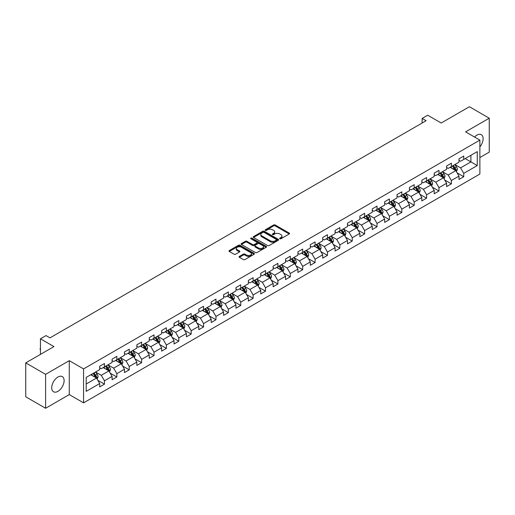<?xml version="1.0" encoding="UTF-8"?>
<svg xmlns="http://www.w3.org/2000/svg" width="515" height="515" viewBox="0 0 515 515"><rect width="100%" height="100%" fill="white"/><g stroke="black" fill="none" stroke-linecap="round" stroke-linejoin="round"><path stroke-width="0.77" d="M279.838 238.76A0.773 0.444 0 0 0 280.933 238.76L289.211 233.977A1.101 0.637 0 0 0 289.539 233.527A1.101 0.637 0 0 0 289.211 233.076L275.184 224.978A1.101 0.637 0 0 0 273.62 224.978L265.341 229.754A0.773 0.444 0 0 0 265.116 230.07A0.773 0.444 0 0 0 265.341 230.385A0.773 0.444 0 0 0 266.429 230.385L267.504 229.767A3.528 2.034 0 0 1 272.493 229.767L273.665 230.443A3.528 2.034 0 0 1 274.695 231.885A3.528 2.034 0 0 1 273.665 233.327L272.59 233.945A0.773 0.444 0 0 0 272.364 234.261A0.773 0.444 0 0 0 272.59 234.576A0.773 0.444 0 0 0 273.684 234.576L274.753 233.952A3.528 2.034 0 0 1 279.742 233.952L280.913 234.628A3.528 2.034 0 0 1 281.943 236.07A3.528 2.034 0 0 1 280.913 237.512L279.838 238.13A0.773 0.444 0 0 0 279.613 238.445A0.773 0.444 0 0 0 279.838 238.76L279.838 238.13M57.918 391.349A8.761 5.06 120 0 0 63.641 383.623A8.761 5.06 120 0 0 62.296 376.607A8.761 5.06 120 0 0 57.918 377.038A8.761 5.06 120 0 0 52.195 384.757A8.761 5.06 120 0 0 53.534 391.78A8.761 5.06 120 0 0 57.918 391.349M479.877 146.872A8.761 5.06 120 0 0 481.319 134.685A8.761 5.06 120 0 0 476.942 135.117A8.761 5.06 120 0 0 474.56 137.042M239.398 256.393A1.101 0.637 0 0 0 239.076 256.843A1.101 0.637 0 0 0 239.398 257.294L243.338 259.566A1.101 0.637 0 0 0 244.895 259.566L254.095 254.256A1.101 0.637 0 0 0 254.416 253.805A1.101 0.637 0 0 0 254.095 253.354L240.061 245.249A1.101 0.637 0 0 0 238.503 245.249L229.304 250.56A1.101 0.637 0 0 0 228.982 251.011A1.101 0.637 0 0 0 229.304 251.462L234.061 254.21A1.101 0.637 0 0 0 235.619 254.21L239.552 251.938A1.101 0.637 0 0 0 239.881 251.487A1.101 0.637 0 0 0 239.552 251.037L237.196 249.672A2.948 1.7 0 0 1 236.334 248.468A2.948 1.7 0 0 1 238.155 246.897A2.948 1.7 0 0 1 241.368 247.264L250.605 252.601A2.948 1.7 0 0 1 251.468 253.805A2.948 1.7 0 0 1 249.646 255.376A2.948 1.7 0 0 1 246.434 255.009L244.895 254.12A1.101 0.637 0 0 0 243.338 254.12L239.398 256.393L239.398 257.294L243.338 255.034L243.338 254.12M479.877 157.538L489.25 152.131L489.25 118.199L469.397 106.734L441.201 123.014L427.701 115.218L422.139 118.424L426.111 120.722L49.974 337.879L46.002 335.587L40.44 338.799L40.44 354.384M45.603 374.334L45.603 408.266L69.274 394.599L69.274 360.667L45.603 374.334L25.75 362.869L53.946 346.595L40.44 338.799M69.274 360.667L83.565 368.92L479.877 140.119L479.877 174.044L83.565 402.852L83.565 368.92M489.25 118.199L465.586 131.859L479.877 140.119M267.581 245.565A1.101 0.637 0 0 0 269.139 245.565L278.338 240.254A1.101 0.637 0 0 0 278.66 239.803A1.101 0.637 0 0 0 278.338 239.353L264.304 231.254A1.101 0.637 0 0 0 262.747 231.254L253.547 236.565A1.101 0.637 0 0 0 253.226 237.016A1.101 0.637 0 0 0 253.547 237.467L267.581 245.565M251.166 238.928A0.773 0.444 0 0 1 251.951 239.037L251.951 238.117L266.216 246.357A1.101 0.637 0 0 1 266.538 246.807A1.101 0.637 0 0 1 266.216 247.251L257.017 252.562A1.101 0.637 0 0 1 255.459 252.562L241.426 244.464L245.365 242.211L245.365 241.29L241.426 243.563A1.101 0.637 0 0 0 241.104 244.013A1.101 0.637 0 0 0 241.426 244.464L241.426 243.563M245.365 242.211A1.101 0.637 0 0 1 246.923 242.211L246.923 241.29A1.101 0.637 0 0 0 245.365 241.29M246.923 241.29L252.614 244.574A1.101 0.637 0 0 0 254.172 244.574L256.785 243.067A1.101 0.637 0 0 0 257.107 242.617A1.101 0.637 0 0 0 256.785 242.166L250.857 238.748A0.773 0.444 0 0 1 250.631 238.432A0.773 0.444 0 0 1 251.108 238.02A0.773 0.444 0 0 1 251.951 238.117M45.603 408.266L25.75 396.801L25.75 362.869M97.824 380.321L104.455 384.145L104.455 380.797L112.083 376.401L112.083 379.742L116.847 376.993L116.847 373.645L124.469 369.242L124.469 372.59L129.233 369.841L129.233 366.493L136.861 362.09L136.861 365.438L141.625 362.689L141.625 359.341L149.247 354.938L149.247 358.286L154.017 355.537L154.017 352.189L161.639 347.786L161.639 351.133L166.403 348.378L166.403 345.031L174.031 340.634L174.031 343.981L178.795 341.226L178.795 337.879L186.417 333.482L186.417 336.829L191.181 334.074L191.181 330.727L198.809 326.323L198.809 329.671L203.573 326.922L203.573 323.575L211.195 319.171L211.195 322.519L215.965 319.77L215.965 316.422L223.587 312.019L223.587 315.367L228.351 312.618L228.351 309.27L235.979 304.867L235.979 308.215L240.743 305.466L240.743 302.118L248.365 297.715L248.365 301.063L253.129 298.307L253.129 294.96L260.757 290.563L260.757 293.911L265.521 291.155L265.521 287.808L273.143 283.405L273.143 286.752L277.913 284.003L277.913 280.656L285.535 276.252L285.535 279.6L290.299 276.851L290.299 273.504L297.928 269.1L297.928 272.448L302.691 269.699L302.691 266.352L310.313 261.948L310.313 265.296L315.077 262.547L315.077 259.2L322.705 254.796L322.705 258.144L327.469 255.389L327.469 252.041L335.091 247.644L335.091 250.992L339.861 248.236L339.861 244.889L347.483 240.486L347.483 243.833L352.247 241.084L352.247 237.737L359.876 233.334L359.876 236.681L364.639 233.932L364.639 230.585L372.261 226.182L372.261 229.529L377.031 226.78L377.031 223.433L384.654 219.03L384.654 222.377L389.417 219.628L389.417 216.281L397.039 211.877L397.039 215.225L401.809 212.47L401.809 209.122L409.431 204.725L409.431 208.073L414.195 205.318L414.195 201.97L421.824 197.567L421.824 200.914L426.587 198.166L426.587 194.818L434.209 190.415L434.209 193.762L438.98 191.014L438.98 187.666L446.602 183.263L446.602 186.61L451.365 183.861L451.365 180.514L458.994 176.111L458.994 179.458L463.757 176.709L463.757 173.362L477.257 165.566L477.257 151.622L470.903 155.292L470.903 161.897L477.257 165.566M104.455 384.145L99.691 386.9L99.691 383.553L86.192 391.349L86.192 377.405L99.691 369.609L99.691 366.262L104.455 363.513L104.455 366.86L112.083 362.457L112.083 359.11L116.847 356.361L116.847 359.708L124.469 355.305L124.469 351.957L129.233 349.209L129.233 352.556L136.861 348.153L136.861 344.805L141.625 342.05L141.625 345.398L149.247 341.001L149.247 337.653L154.017 334.898L154.017 338.246L161.639 333.842L161.639 330.501L166.403 327.746L166.403 331.094L174.031 326.69L174.031 323.343L178.795 320.594L178.795 323.941L186.417 319.538L186.417 316.191L191.181 313.442L191.181 316.789L198.809 312.386L198.809 309.039L203.573 306.29L203.573 309.637L211.195 305.234L211.195 301.887L215.965 299.138L215.965 302.479L223.587 298.082L223.587 294.735L228.351 291.979L228.351 295.327L235.979 290.93L235.979 287.582L240.743 284.827L240.743 288.175L248.365 283.771L248.365 280.424L253.129 277.675L253.129 281.023L260.757 276.619L260.757 273.272L265.521 270.523L265.521 273.871L273.143 269.467L273.143 266.12L277.913 263.371L277.913 266.719L285.535 262.315L285.535 258.968L290.299 256.219L290.299 259.566L297.928 255.163L297.928 251.816L302.691 249.06L302.691 252.408L310.313 248.011L310.313 244.664L315.077 241.908L315.077 245.256L322.705 240.853L322.705 237.505L327.469 234.756L327.469 238.104L335.091 233.701L335.091 230.353L339.861 227.604L339.861 230.952L347.483 226.549L347.483 223.201L352.247 220.452L352.247 223.8L359.876 219.396L359.876 216.049L364.639 213.3L364.639 216.648L372.261 212.244L372.261 208.897L377.031 206.142L377.031 209.489L384.654 205.092L384.654 201.745L389.417 198.99L389.417 202.337L397.039 197.934L397.039 194.586L401.809 191.838L401.809 195.185L409.431 190.782L409.431 187.434L414.195 184.685L414.195 188.033L421.824 183.63L421.824 180.282L426.587 177.533L426.587 180.881L434.209 176.478L434.209 173.13L438.98 170.381L438.98 173.729L446.602 169.326L446.602 165.978L451.365 163.223L451.365 166.57L458.994 162.173L458.994 158.826L463.757 156.071L463.757 159.418L477.257 151.622M103.187 367.594L108.903 370.897L101.281 375.3L95.558 371.997M99.691 367.774L101.281 368.695L104.455 366.86M101.281 375.3L104.455 380.797M108.903 370.897L112.083 376.401M115.572 360.442L121.295 363.745L113.667 368.141L107.95 364.845M112.083 360.622L113.667 361.543L116.847 359.708M113.667 368.141L116.847 373.645M121.295 363.745L124.469 369.242M127.965 353.29L133.681 356.586L126.059 360.989L120.343 357.687M124.469 353.47L126.059 354.391L129.233 352.556M126.059 360.989L129.233 366.493M133.681 356.586L136.861 362.09M140.357 346.132L146.073 349.434L138.451 353.837L132.728 350.535M136.861 346.318L138.451 347.232L141.625 345.398M138.451 353.837L141.625 359.341M146.073 349.434L149.247 354.938M152.743 338.979L158.459 342.282L150.837 346.685L145.121 343.383M149.247 339.166L150.837 340.08L154.017 338.246M150.837 346.685L154.017 352.189M158.459 342.282L161.639 347.786M165.135 331.827L170.851 335.13L163.229 339.533L157.506 336.231M161.639 332.014L163.229 332.928L166.403 331.094M163.229 339.533L166.403 345.031M170.851 335.13L174.031 340.634M177.52 324.675L183.243 327.978L175.615 332.381L169.899 329.079M174.031 324.856L175.615 325.776L178.795 323.941M175.615 332.381L178.795 337.879M183.243 327.978L186.417 333.482M189.913 317.523L195.629 320.826L188.007 325.223L182.291 321.927M186.417 317.704L188.007 318.624L191.181 316.789M188.007 325.223L191.181 330.727M195.629 320.826L198.809 326.323M202.305 310.371L208.021 313.667L200.399 318.07L194.676 314.768M198.809 310.551L200.399 311.472L203.573 309.637M200.399 318.07L203.573 323.575M208.021 313.667L211.195 319.171M214.691 303.213L220.414 306.515L212.785 310.918L207.069 307.616M211.195 303.399L212.785 304.314L215.965 302.479M212.785 310.918L215.965 316.422M220.414 306.515L223.587 312.019M227.083 296.061L232.799 299.363L225.177 303.766L219.454 300.464M223.587 296.247L225.177 297.161L228.351 295.327M225.177 303.766L228.351 309.27M232.799 299.363L235.979 304.867M239.469 288.909L245.192 292.211L237.563 296.614L231.847 293.312M235.979 289.095L237.563 290.009L240.743 288.175M237.563 296.614L240.743 302.118M245.192 292.211L248.365 297.715M251.861 281.757L257.577 285.059L249.955 289.462L244.239 286.16M248.365 281.937L249.955 282.857L253.129 281.023M249.955 289.462L253.129 294.96M257.577 285.059L260.757 290.563M264.253 274.604L269.969 277.907L262.347 282.304L256.625 279.008M260.757 274.785L262.347 275.705L265.521 273.871M262.347 282.304L265.521 287.808M269.969 277.907L273.143 283.405M276.639 267.452L282.362 270.755L274.733 275.152L269.017 271.849M273.143 267.633L274.733 268.553L277.913 266.719M274.733 275.152L277.913 280.656M282.362 270.755L285.535 276.252M289.031 260.294L294.747 263.596L287.125 268L281.402 264.697M285.535 260.481L287.125 261.395L290.299 259.566M287.125 268L290.299 273.504M294.747 263.596L297.928 269.1M301.417 253.142L307.14 256.444L299.511 260.848L293.795 257.545M297.928 253.329L299.511 254.243L302.691 252.408M299.511 260.848L302.691 266.352M307.14 256.444L310.313 261.948M313.809 245.99L319.525 249.292L311.903 253.695L306.187 250.393M310.313 246.176L311.903 247.091L315.077 245.256M311.903 253.695L315.077 259.2M319.525 249.292L322.705 254.796M326.201 238.838L331.918 242.14L324.296 246.543L318.573 243.241M322.705 239.018L324.296 239.939L327.469 238.104M324.296 246.543L327.469 252.041M331.918 242.14L335.091 247.644M338.587 231.686L344.31 234.988L336.681 239.385L330.965 236.089M335.091 231.866L336.681 232.786L339.861 230.952M336.681 239.385L339.861 244.889M344.31 234.988L347.483 240.486M350.979 224.534L356.695 227.836L349.073 232.233L343.357 228.93M347.483 224.714L349.073 225.634L352.247 223.8M349.073 232.233L352.247 237.737M356.695 227.836L359.876 233.334M363.365 217.382L369.088 220.678L361.459 225.081L355.743 221.778M359.876 217.562L361.459 218.476L364.639 216.648M361.459 225.081L364.639 230.585M369.088 220.678L372.261 226.182M375.757 210.223L381.473 213.525L373.851 217.929L368.135 214.626M372.261 210.41L373.851 211.324L377.031 209.489M373.851 217.929L377.031 223.433M381.473 213.525L384.654 219.03M388.149 203.071L393.866 206.373L386.244 210.777L380.521 207.474M384.654 203.258L386.244 204.172L389.417 202.337M386.244 210.777L389.417 216.281M393.866 206.373L397.039 211.877M400.535 195.919L406.258 199.221L398.629 203.625L392.913 200.322M397.039 196.106L398.629 197.02L401.809 195.185M398.629 203.625L401.809 209.122M406.258 199.221L409.431 204.725M412.927 188.767L418.644 192.069L411.022 196.472L405.305 193.17M409.431 188.947L411.022 189.868L414.195 188.033M411.022 196.472L414.195 201.97M418.644 192.069L421.824 197.567M425.319 181.615L431.036 184.917L423.407 189.314L417.691 186.018M421.824 181.795L423.407 182.716L426.587 180.881M423.407 189.314L426.587 194.818M431.036 184.917L434.209 190.415M437.705 174.463L443.421 177.759L435.799 182.162L430.083 178.859M434.209 174.643L435.799 175.564L438.98 173.729M435.799 182.162L438.98 187.666M443.421 177.759L446.602 183.263M450.097 167.304L455.814 170.607L448.192 175.01L442.469 171.707M446.602 167.491L448.192 168.405L451.365 166.57M448.192 175.01L451.365 180.514M455.814 170.607L458.994 176.111M465.187 158.594L470.903 161.897L460.577 167.858L454.861 164.555M458.994 160.339L460.577 161.253L463.757 159.418M460.577 167.858L463.757 173.362M69.274 394.599L83.565 402.852M422.139 118.424L422.139 123.014M86.192 384.01L96.511 378.049L90.794 374.746M96.511 378.049L99.691 383.553M457.127 172.879L463.757 176.709M444.735 180.031L451.365 183.861M432.343 187.183L438.98 191.014M419.957 194.335L426.587 198.166M407.565 201.487L414.195 205.318M395.179 208.646L401.809 212.47M382.787 215.798L389.417 219.628M370.394 222.95L377.031 226.78M358.009 230.102L364.639 233.932M345.617 237.254L352.247 241.084M333.231 244.406L339.861 248.236M320.839 251.565L327.469 255.389M308.446 258.717L315.077 262.547M296.061 265.869L302.691 269.699M283.668 273.021L290.299 276.851M271.283 280.173L277.913 284.003M258.891 287.325L265.521 291.155M246.498 294.483L253.129 298.307M234.113 301.636L240.743 305.466M221.72 308.788L228.351 312.618M209.328 315.94L215.965 319.77M196.942 323.092L203.573 326.922M184.55 330.244L191.181 334.074M172.165 337.402L178.795 341.226M159.772 344.554L166.403 348.378M147.38 351.706L154.017 355.537M134.994 358.858L141.625 362.689M122.602 366.01L129.233 369.841M110.216 373.163L116.847 376.993M280.147 238.87L280.913 238.426A3.528 2.034 0 0 0 281.943 236.99L281.943 236.07M274.695 231.885L274.695 232.799A3.528 2.034 0 0 1 273.665 234.241L272.899 234.679M289.211 233.076L289.211 233.977L275.184 225.892A1.101 0.637 0 0 0 273.62 225.892L265.65 230.495M278.325 240.267L264.304 232.168A1.101 0.637 0 0 0 262.747 232.168L253.56 237.473M276.388 240.119A0.773 0.444 0 0 0 276.613 239.803A0.773 0.444 0 0 0 276.388 239.488L264.073 232.381A0.773 0.444 0 0 0 262.978 232.381L261.852 233.031A3.528 2.034 0 0 0 260.815 234.473A3.528 2.034 0 0 0 261.852 235.915L270.272 240.775A3.528 2.034 0 0 0 275.261 240.775L276.388 240.119L276.388 241.039A0.773 0.444 0 0 0 276.613 240.724L276.613 239.803M260.815 234.473L260.815 235.387A3.528 2.034 0 0 0 261.852 236.829L261.852 235.915M276.388 241.039L275.261 241.69A3.528 2.034 0 0 1 270.272 241.69L261.852 236.829M246.923 242.211L252.614 245.494A1.101 0.637 0 0 0 254.172 245.494L256.785 243.988A1.101 0.637 0 0 0 257.107 243.537L257.107 242.617M251.951 239.037L266.204 247.264M258.517 247.985A2.948 1.7 0 0 0 261.729 248.352A2.948 1.7 0 0 0 263.551 246.782A2.948 1.7 0 0 0 262.689 245.578L259.431 243.698A1.101 0.637 0 0 0 257.873 243.698L255.266 245.204A1.101 0.637 0 0 0 254.938 245.655A1.101 0.637 0 0 0 255.266 246.106L258.517 247.985L258.517 248.906A2.948 1.7 0 0 0 261.729 249.273A2.948 1.7 0 0 0 263.551 247.696L263.551 246.782M254.938 245.655L254.938 246.576A1.101 0.637 0 0 0 255.266 247.026L255.266 246.106M258.517 248.906L255.266 247.026M251.468 253.805L251.468 254.719A2.948 1.7 0 0 1 249.646 256.296A2.948 1.7 0 0 1 246.434 255.923L244.895 255.034A1.101 0.637 0 0 0 243.338 255.034M236.334 248.468L236.334 249.389A2.948 1.7 0 0 0 237.196 250.593L237.196 249.672M239.552 251.037L239.552 251.938L237.196 250.593M254.095 253.354L254.095 254.256L240.061 246.17A1.101 0.637 0 0 0 238.503 246.17L229.317 251.468M456.438 171.695L457.384 169.313A2.974 1.719 -120 0 0 456.438 166.783L454.797 164.594M451.938 168.373L450.825 166.886M452.337 166.017L453.973 168.199A2.974 1.719 60 0 1 454.829 169.995L455.781 169.441A2.974 1.719 -120 0 0 454.925 167.652L453.29 165.463M452.543 165.894L454.359 168.321A1.519 0.876 60 0 1 454.636 168.785L455.781 169.441M444.052 178.847L444.999 176.471A2.974 1.719 -120 0 0 444.046 173.935L442.404 171.746M439.553 175.525L438.439 174.038M439.945 173.169L441.587 175.357A2.974 1.719 60 0 1 442.437 177.147L443.389 176.594A2.974 1.719 -120 0 0 442.54 174.804L440.898 172.615M440.151 173.046L441.973 175.473A1.519 0.876 60 0 1 442.25 175.937L443.389 176.594M431.66 185.999L432.606 183.623A2.974 1.719 -120 0 0 431.654 181.087L430.019 178.898M427.16 182.677L426.047 181.19M427.553 180.321L429.195 182.51A2.974 1.719 60 0 1 430.044 184.299L430.997 183.746A2.974 1.719 -120 0 0 430.147 181.956L428.506 179.767M427.765 180.199L429.581 182.625A1.519 0.876 60 0 1 429.858 183.089L430.997 183.746M419.274 193.157L420.214 190.775A2.974 1.719 -120 0 0 419.268 188.239L417.626 186.05M414.768 189.829L413.654 188.342M415.167 187.473L416.802 189.662A2.974 1.719 60 0 1 417.659 191.451L418.611 190.904A2.974 1.719 -120 0 0 417.755 189.108L416.12 186.926M415.373 187.351L417.195 189.784A1.519 0.876 60 0 1 417.465 190.241L418.611 190.904M406.882 200.309L407.829 197.927A2.974 1.719 -120 0 0 406.876 195.391L405.241 193.202M402.382 196.981L401.269 195.5M402.775 194.625L404.417 196.814A2.974 1.719 60 0 1 405.266 198.603L406.219 198.056A2.974 1.719 -120 0 0 405.369 196.267L403.728 194.078M402.981 194.509L404.803 196.936A1.519 0.876 60 0 1 405.08 197.393L406.219 198.056M394.49 207.461L395.436 205.079A2.974 1.719 -120 0 0 394.49 202.543L392.848 200.361M389.99 204.14L388.877 202.653M390.389 201.777L392.024 203.966A2.974 1.719 60 0 1 392.881 205.755L393.833 205.208A2.974 1.719 -120 0 0 392.977 203.419L391.342 201.23M390.595 201.661L392.411 204.088A1.519 0.876 60 0 1 392.688 204.545L393.833 205.208M382.104 214.613L383.051 212.232A2.974 1.719 -120 0 0 382.098 209.702L380.456 207.513M377.604 211.292L376.491 209.805M377.997 208.936L379.639 211.118A2.974 1.719 60 0 1 380.488 212.914L381.441 212.36A2.974 1.719 -120 0 0 380.591 210.571L378.95 208.382M378.203 208.813L380.025 211.24A1.519 0.876 60 0 1 380.295 211.704L381.441 212.36M369.712 221.765L370.658 219.384A2.974 1.719 -120 0 0 369.706 216.854L368.071 214.665M365.212 218.444L364.099 216.957M365.605 216.088L367.247 218.276A2.974 1.719 60 0 1 368.096 220.066L369.049 219.512A2.974 1.719 -120 0 0 368.199 217.723L366.558 215.534M365.817 215.965L367.633 218.392A1.519 0.876 60 0 1 367.91 218.856L369.049 219.512M357.326 228.918L358.266 226.542A2.974 1.719 -120 0 0 357.32 224.006L355.678 221.817M352.82 225.596L351.706 224.109M353.219 223.24L354.854 225.428A2.974 1.719 60 0 1 355.71 227.218L356.663 226.664A2.974 1.719 -120 0 0 355.807 224.875L354.172 222.686M353.425 223.117L355.241 225.544A1.519 0.876 60 0 1 355.517 226.008L356.663 226.664M344.934 236.076L345.88 233.694A2.974 1.719 -120 0 0 344.928 231.158L343.293 228.969M340.434 232.748L339.321 231.261M340.827 230.392L342.469 232.58A2.974 1.719 60 0 1 343.318 234.37L344.271 233.823A2.974 1.719 -120 0 0 343.421 232.027L341.78 229.845M341.033 230.269L342.855 232.696A1.519 0.876 60 0 1 343.132 233.16L344.271 233.823M332.542 243.228L333.488 240.846A2.974 1.719 -120 0 0 332.542 238.31L330.9 236.121M328.042 239.9L326.928 238.413M328.441 237.544L330.076 239.733A2.974 1.719 60 0 1 330.933 241.522L331.885 240.975A2.974 1.719 -120 0 0 331.029 239.185L329.394 236.997M328.647 237.428L330.463 239.855A1.519 0.876 60 0 1 330.739 240.312L331.885 240.975M320.156 250.38L321.103 247.998A2.974 1.719 -120 0 0 320.15 245.462L318.508 243.28M315.656 247.058L314.543 245.571M316.049 244.696L317.691 246.885A2.974 1.719 60 0 1 318.54 248.674L319.493 248.127A2.974 1.719 -120 0 0 318.643 246.337L317.002 244.149M316.255 244.58L318.077 247.007A1.519 0.876 60 0 1 318.347 247.464L319.493 248.127M307.764 257.532L308.71 255.15A2.974 1.719 -120 0 0 307.758 252.62L306.122 250.432M303.264 254.21L302.151 252.723M303.657 251.848L305.298 254.037A2.974 1.719 60 0 1 306.148 255.826L307.101 255.279A2.974 1.719 -120 0 0 306.251 253.489L304.61 251.301M303.869 251.732L305.685 254.159A1.519 0.876 60 0 1 305.962 254.622L307.101 255.279M295.378 264.684L296.318 262.302A2.974 1.719 -120 0 0 295.372 259.772L293.73 257.584M290.872 261.363L289.758 259.875M291.271 259.006L292.906 261.195A2.974 1.719 60 0 1 293.762 262.985L294.715 262.431A2.974 1.719 -120 0 0 293.859 260.642L292.224 258.453M291.477 258.884L293.293 261.311A1.519 0.876 60 0 1 293.569 261.774L294.715 262.431M282.986 271.836L283.932 269.461A2.974 1.719 -120 0 0 282.98 266.925L281.345 264.736M278.486 268.515L277.373 267.028M278.879 266.158L280.521 268.347A2.974 1.719 60 0 1 281.37 270.137L282.323 269.583A2.974 1.719 -120 0 0 281.473 267.794L279.832 265.605M279.085 266.036L280.907 268.463A1.519 0.876 60 0 1 281.184 268.927L282.323 269.583M270.594 278.988L271.54 276.613A2.974 1.719 -120 0 0 270.594 274.077L268.952 271.888M266.094 275.667L264.98 274.18M266.493 273.311L268.128 275.499A2.974 1.719 60 0 1 268.985 277.289L269.937 276.735A2.974 1.719 -120 0 0 269.081 274.946L267.446 272.757M266.699 273.188L268.515 275.615A1.519 0.876 60 0 1 268.791 276.079L269.937 276.735M258.208 286.147L259.154 283.765A2.974 1.719 -120 0 0 258.202 281.229L256.56 279.04M253.702 282.819L252.595 281.332M254.101 280.463L255.743 282.651A2.974 1.719 60 0 1 256.592 284.441L257.545 283.894A2.974 1.719 -120 0 0 256.695 282.104L255.054 279.915M254.307 280.347L256.129 282.774A1.519 0.876 60 0 1 256.399 283.231L257.545 283.894M245.816 293.299L246.762 290.917A2.974 1.719 -120 0 0 245.81 288.381L244.174 286.192M241.316 289.977L240.202 288.49M241.709 287.615L243.35 289.803A2.974 1.719 60 0 1 244.2 291.593L245.153 291.046A2.974 1.719 -120 0 0 244.303 289.256L242.662 287.067M241.921 287.499L243.737 289.926A1.519 0.876 60 0 1 244.013 290.383L245.153 291.046M233.43 300.451L234.37 298.069A2.974 1.719 -120 0 0 233.424 295.539L231.782 293.35M228.924 297.129L227.81 295.642M229.323 294.767L230.958 296.955A2.974 1.719 60 0 1 231.814 298.745L232.767 298.198A2.974 1.719 -120 0 0 231.911 296.408L230.276 294.22M229.529 294.651L231.344 297.078A1.519 0.876 60 0 1 231.621 297.535L232.767 298.198M221.038 307.603L221.984 305.221A2.974 1.719 -120 0 0 221.032 302.691L219.396 300.503M216.538 304.281L215.424 302.794M216.931 301.925L218.572 304.114A2.974 1.719 60 0 1 219.422 305.904L220.375 305.35A2.974 1.719 -120 0 0 219.525 303.56L217.884 301.372M217.137 301.803L218.959 304.23A1.519 0.876 60 0 1 219.236 304.693L220.375 305.35M208.646 314.755L209.592 312.38A2.974 1.719 -120 0 0 208.646 309.843L207.004 307.655M204.146 311.433L203.032 309.946M204.545 309.077L206.18 311.266A2.974 1.719 60 0 1 207.03 313.056L207.989 312.502A2.974 1.719 -120 0 0 207.133 310.712L205.498 308.524M204.751 308.955L206.567 311.382A1.519 0.876 60 0 1 206.843 311.845L207.989 312.502M196.26 321.907L197.206 319.532A2.974 1.719 -120 0 0 196.254 316.995L194.612 314.807M191.754 318.585L190.64 317.098M192.153 316.229L193.795 318.418A2.974 1.719 60 0 1 194.644 320.208L195.597 319.654A2.974 1.719 -120 0 0 194.747 317.864L193.106 315.676M192.359 316.107L194.181 318.534A1.519 0.876 60 0 1 194.451 318.997L195.597 319.654M183.868 329.066L184.814 326.684A2.974 1.719 -120 0 0 183.861 324.147L182.226 321.959M179.368 325.738L178.254 324.25M179.761 323.381L181.402 325.57A2.974 1.719 60 0 1 182.252 327.36L183.205 326.813A2.974 1.719 -120 0 0 182.355 325.023L180.714 322.834M179.973 323.259L181.789 325.692A1.519 0.876 60 0 1 182.065 326.149L183.205 326.813M171.482 336.218L172.422 333.836A2.974 1.719 -120 0 0 171.476 331.3L169.834 329.111M166.976 332.89L165.862 331.409M167.375 330.533L169.01 332.722A2.974 1.719 60 0 1 169.866 334.512L170.819 333.965A2.974 1.719 -120 0 0 169.963 332.175L168.328 329.986M167.581 330.418L169.396 332.844A1.519 0.876 60 0 1 169.673 333.302L170.819 333.965M159.09 343.37L160.036 340.988A2.974 1.719 -120 0 0 159.084 338.458L157.448 336.269M154.59 340.048L153.476 338.561M154.983 337.685L156.624 339.874A2.974 1.719 60 0 1 157.474 341.664L158.427 341.117A2.974 1.719 -120 0 0 157.577 339.327L155.936 337.138M155.189 337.57L157.011 339.997A1.519 0.876 60 0 1 157.287 340.454L158.427 341.117M146.698 350.522L147.644 348.14A2.974 1.719 -120 0 0 146.698 345.61L145.056 343.421M142.198 347.2L141.084 345.713M142.591 344.844L144.232 347.026A2.974 1.719 60 0 1 145.082 348.822L146.041 348.269A2.974 1.719 -120 0 0 145.185 346.479L143.55 344.29M142.803 344.722L144.618 347.149A1.519 0.876 60 0 1 144.895 347.612L146.041 348.269M134.312 357.674L135.252 355.298A2.974 1.719 -120 0 0 134.306 352.762L132.664 350.573M129.806 354.352L128.692 352.865M130.205 351.996L131.846 354.185A2.974 1.719 60 0 1 132.696 355.974L133.649 355.421A2.974 1.719 -120 0 0 132.799 353.631L131.158 351.442M130.411 351.874L132.233 354.301A1.519 0.876 60 0 1 132.503 354.764L133.649 355.421M121.92 364.826L122.866 362.451A2.974 1.719 -120 0 0 121.913 359.914L120.278 357.725M117.42 361.504L116.306 360.017M117.813 359.148L119.454 361.337A2.974 1.719 60 0 1 120.304 363.127L121.257 362.573A2.974 1.719 -120 0 0 120.407 360.783L118.765 358.594M118.019 359.026L119.841 361.453A1.519 0.876 60 0 1 120.117 361.916L121.257 362.573M109.534 371.985L110.474 369.603A2.974 1.719 -120 0 0 109.528 367.066L107.886 364.877M105.028 368.656L103.914 367.169M105.427 366.3L107.062 368.489A2.974 1.719 60 0 1 107.918 370.279L108.871 369.731A2.974 1.719 -120 0 0 108.015 367.935L106.38 365.753M105.633 366.178L107.448 368.611A1.519 0.876 60 0 1 107.725 369.068L108.871 369.731M97.142 379.137L98.088 376.755A2.974 1.719 -120 0 0 97.135 374.218L95.5 372.03M92.642 375.808L91.528 374.328M93.035 373.452L94.676 375.641A2.974 1.719 60 0 1 95.526 377.431L96.479 376.883A2.974 1.719 -120 0 0 95.629 375.094L93.988 372.905M93.241 373.336L95.063 375.763A1.519 0.876 60 0 1 95.339 376.22L96.479 376.883M40.44 350.052L40.112 349.518L40.44 348.41M40.44 348.797L40.112 348.603M280.913 238.426L280.913 237.512M272.59 234.576L272.59 233.945M273.665 234.241L273.665 233.327M265.341 230.385L265.341 229.754M273.62 225.892L273.62 224.978M275.184 225.892L275.184 224.978M253.547 237.467L253.547 236.565M262.747 232.168L262.747 231.254M264.304 232.168L264.304 231.254M278.338 240.254L278.338 239.353M270.272 241.69L270.272 240.775M275.261 241.69L275.261 240.775M252.614 245.494L252.614 244.574M254.172 245.494L254.172 244.574M256.785 243.988L256.785 243.067M266.216 247.251L266.216 246.357M244.895 255.034L244.895 254.12M246.434 255.923L246.434 255.009M229.304 251.462L229.304 250.56M238.503 246.17L238.503 245.249M240.061 246.17L240.061 245.249M455.518 170.439L457.365 169.371M454.925 167.652L456.438 166.783M452.807 168.875L453.973 168.199M443.132 177.591L444.979 176.523M442.54 174.804L444.046 173.935M440.422 176.027L441.587 175.357M430.74 184.743L432.587 183.681M430.147 181.956L431.654 181.087M428.029 183.179L429.195 182.51M418.354 191.895L420.195 190.833M417.755 189.108L419.268 188.239M415.644 190.331L416.802 189.662M405.962 199.054L407.809 197.985M405.369 196.267L406.876 195.391M403.251 197.49L404.417 196.814M393.569 206.206L395.417 205.137M392.977 203.419L394.49 202.543M390.859 204.642L392.024 203.966M381.184 213.358L383.031 212.289M380.591 210.571L382.098 209.702M378.474 211.794L379.639 211.118M368.792 220.51L370.639 219.442M368.199 217.723L369.706 216.854M366.081 218.946L367.247 218.276M356.406 227.662L358.247 226.6M355.807 224.875L357.32 224.006M353.696 226.098L354.854 225.428M344.014 234.814L345.861 233.752M343.421 232.027L344.928 231.158M341.303 233.25L342.469 232.58M331.621 241.973L333.469 240.904M331.029 239.185L332.542 238.31M328.911 240.402L330.076 239.733M319.236 249.125L321.083 248.056M318.643 246.337L320.15 245.462M316.525 247.561L317.691 246.885M306.843 256.277L308.691 255.208M306.251 253.489L307.758 252.62M304.133 254.713L305.298 254.037M294.458 263.429L296.299 262.36M293.859 260.642L295.372 259.772M291.748 261.865L292.906 261.195M282.066 270.581L283.913 269.519M281.473 267.794L282.98 266.925M279.355 269.017L280.521 268.347M269.673 277.733L271.521 276.671M269.081 274.946L270.594 274.077M266.963 276.169L268.128 275.499M257.288 284.885L259.135 283.823M256.695 282.104L258.202 281.229M254.577 283.321L255.743 282.651M244.895 292.044L246.743 290.975M244.303 289.256L245.81 288.381M242.185 290.479L243.35 289.803M232.503 299.196L234.351 298.127M231.911 296.408L233.424 295.539M229.799 297.631L230.958 296.955M220.117 306.348L221.965 305.279M219.525 303.56L221.032 302.691M217.407 304.783L218.572 304.114M207.725 313.5L209.573 312.438M207.133 310.712L208.646 309.843M205.015 311.936L206.18 311.266M195.34 320.652L197.187 319.59M194.747 317.864L196.254 316.995M192.629 319.088L193.795 318.418M182.947 327.804L184.795 326.742M182.355 325.023L183.861 324.147M180.237 326.24L181.402 325.57M170.555 334.962L172.403 333.894M169.963 332.175L171.476 331.3M167.845 333.398L169.01 332.722M158.169 342.115L160.017 341.046M157.577 339.327L159.084 338.458M155.459 340.55L156.624 339.874M145.777 349.267L147.625 348.198M145.185 346.479L146.698 345.61M143.067 347.702L144.232 347.026M133.391 356.419L135.233 355.35M132.799 353.631L134.306 352.762M130.681 354.854L131.846 354.185M120.999 363.571L122.847 362.509M120.407 360.783L121.913 359.914M118.289 362.006L119.454 361.337M108.607 370.723L110.455 369.661M108.015 367.935L109.528 367.066M105.897 369.158L107.062 368.489M96.221 377.881L98.069 376.813M95.629 375.094L97.135 374.218M93.511 376.317L94.676 375.641"/></g></svg>
